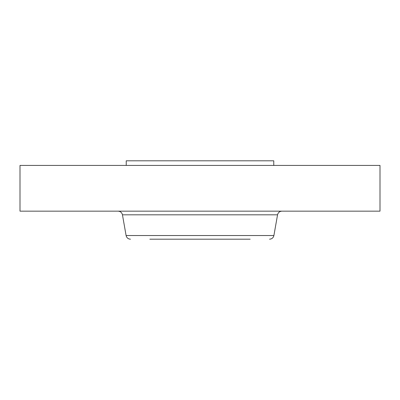<?xml version="1.0" encoding="UTF-8"?>
<svg xmlns="http://www.w3.org/2000/svg" width="400" height="400" viewBox="0 0 400 400"><rect width="100%" height="100%" fill="white"/><g stroke="black" fill="none" stroke-linecap="round" stroke-linejoin="round"><path stroke-width="0.6" d="M126.23 165.42L126.23 160.81L273.77 160.81L273.77 165.42M20 165.42L380 165.42L380 211.16L20 211.16L20 165.42M155.975 239.19L250.165 239.19M149.835 239.19L233.34 239.19M273.9 235.535L277.55 214.815L122.45 214.815L126.1 235.535L273.9 235.535C273.33 237.805 271.875 239.025 269.54 239.19M277.55 214.815C278.12 212.545 279.575 211.325 281.91 211.16M122.45 214.815C121.88 212.545 120.425 211.325 118.09 211.16M126.1 235.535C126.67 237.805 128.125 239.025 130.46 239.19"/></g></svg>
